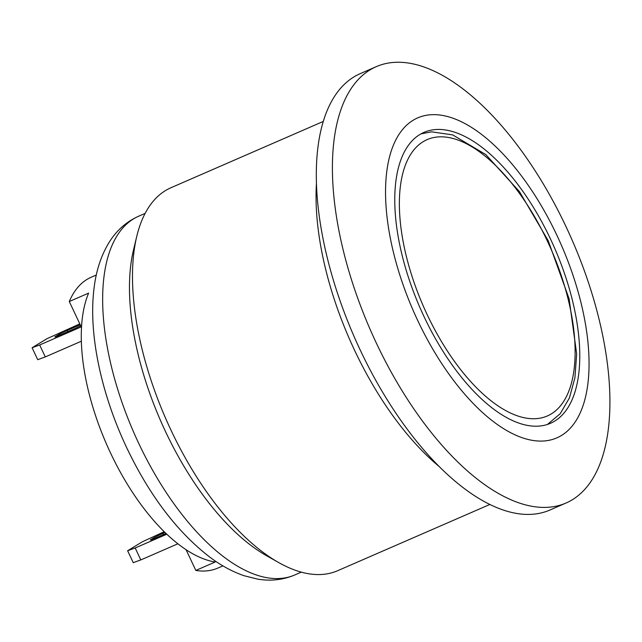 <?xml version="1.0" encoding="UTF-8"?>
<svg xmlns="http://www.w3.org/2000/svg" width="642" height="642" viewBox="0 0 642 642"><rect width="100%" height="100%" fill="white"/><g stroke="black" fill="none" stroke-linecap="round" stroke-linejoin="round"><path stroke-width="0.96" d="M96.308 275.009L91.172 277.24A158.614 73.613 66.5 0 0 69.288 301.531L88.612 293.121A158.614 73.613 66.5 0 0 110.424 452.746A158.614 73.613 66.5 0 0 215.15 562.023L195.826 570.433A158.614 73.613 66.5 0 0 217.774 568.106L222.91 565.875M166.045 533.462L154.409 538.526A7.929 0.441 154.8 0 1 150.405 539.978A7.929 0.441 154.8 0 1 151.135 539.4L153.253 538.124A7.929 0.441 154.8 0 1 162.859 533.39L165.01 532.459M80.707 325.783A7.929 0.441 154.8 0 1 73.918 328.985L58.887 335.525A7.929 0.441 154.8 0 1 54.883 336.978A7.929 0.441 154.8 0 1 55.613 336.4L57.724 335.124A7.929 0.441 154.8 0 1 67.338 330.389L80.234 324.78M164.24 531.704L142.412 541.752L127.622 550.732L135.189 547.979L140.807 559.92L133.247 562.673L127.622 550.732M79.809 323.873L46.89 338.751L32.1 347.731L39.668 344.979L45.285 356.92L37.718 359.672L32.1 347.731M81.221 326.89L39.668 344.979M81.333 341.231L45.285 356.92M166.832 534.208L135.189 547.979M177.898 543.782L140.807 559.92M186.06 549.672L195.826 570.433M69.288 301.531L81.494 327.468M489.902 504.443L337.66 570.706A208.843 96.926 -113.5 0 1 278.74 562.585A208.843 96.926 -113.5 0 1 170.868 429.891A208.843 96.926 -113.5 0 1 136.754 236.392A208.843 96.926 -113.5 0 1 170.965 187.729L323.215 121.466M278.74 562.585L266.454 555.651A195.625 90.795 -113.5 0 1 165.419 431.36A195.625 90.795 -113.5 0 1 133.464 250.099L136.754 236.392M439.561 466.854A208.843 96.926 -113.5 0 1 354.44 349.994A208.843 96.926 -113.5 0 1 316.418 183.925M550.643 239.338A158.614 73.613 -113.5 0 1 550.571 423.263A158.614 73.613 -113.5 0 1 423.897 316.313A158.614 73.613 -113.5 0 1 423.969 132.388A158.614 73.613 -113.5 0 1 550.643 239.338M417.557 320.157A174.472 80.98 -113.5 0 1 457.89 120.15A174.472 80.98 -113.5 0 1 586.363 393.161A174.472 80.98 -113.5 0 1 417.557 320.157M376.1 342.563A237.917 110.424 -113.5 0 1 376.212 66.68A237.917 110.424 -113.5 0 1 572.415 240.766A237.917 110.424 -113.5 0 1 566.116 502.983A237.917 110.424 -113.5 0 1 376.1 342.563M566.116 502.983L550.017 509.997A237.917 110.424 -113.5 0 1 360.002 349.569A237.917 110.424 -113.5 0 1 360.114 73.694L376.212 66.68M153.607 538.871L153.253 538.124M58.077 335.87L57.724 335.124M163.429 534.601L162.859 533.39M67.908 331.601L67.338 330.389M547.474 241.264A150.685 69.938 -113.5 0 1 512.637 413.994A150.685 69.938 -113.5 0 1 401.691 178.211A150.685 69.938 -113.5 0 1 547.474 241.264M301.267 572.134L294.814 574.943A195.625 90.795 -113.5 0 1 138.576 443.036A195.625 90.795 -113.5 0 1 138.672 216.202L145.124 213.393M547.417 424.45L560.193 413.745L569.422 397.928L574.919 377.761L576.668 353.951L569.117 298.827L548.212 240.686L519.482 191.645L485.793 154.57L452.674 134.892L431.641 131.835L420.943 133.881M294.814 574.943C282.994 579.927 270.547 581.315 257.482 579.092L244.153 575.738C232.436 571.733 220.92 565.482 209.613 556.983C177.023 531.777 149.345 495.255 126.554 447.394C101.42 394.172 88.628 335.02 93.82 290.2C95.851 271.044 101.276 254.593 110.095 240.838C117.39 229.692 126.915 221.482 138.672 216.202"/></g></svg>
